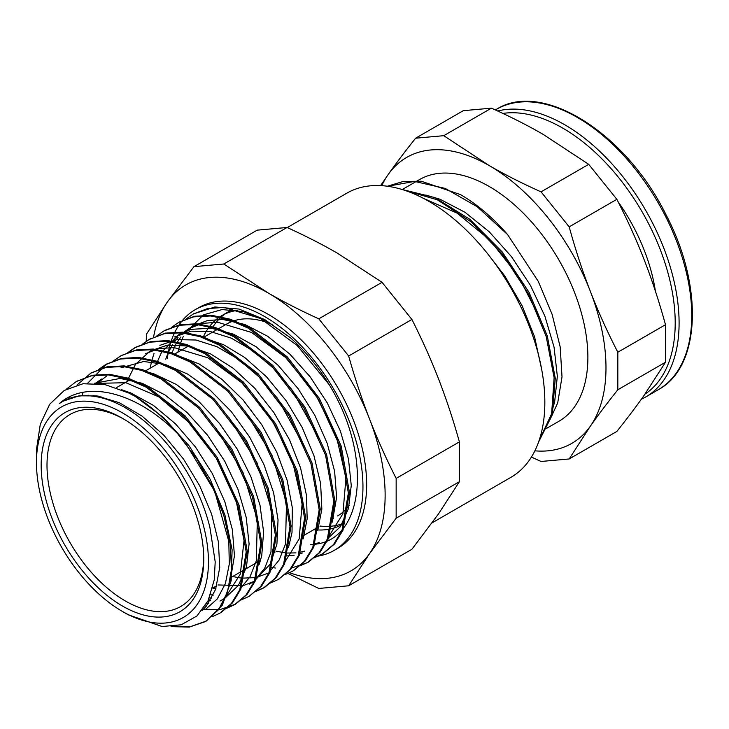<?xml version="1.0" encoding="UTF-8"?>
<svg xmlns="http://www.w3.org/2000/svg" width="729" height="729" viewBox="0 0 729 729"><rect width="100%" height="100%" fill="white"/><g stroke="black" fill="none" stroke-linecap="round" stroke-linejoin="round"><path stroke-width="1.09" d="M549.994 419.622L557.694 402.946L562.013 376.911L560.182 346.94L552.09 314.281L538.294 281.412L507.594 234.574A149.974 86.587 -120 0 0 460.436 194.579L421.344 181.239L403.429 181.412L387.4 186.232M381.777 185.667A165.109 95.326 60 0 1 388.129 174.623A165.109 95.326 60 0 1 489.232 165.592A165.109 95.326 60 0 1 590.344 291.372A165.109 95.326 60 0 1 590.344 426.183A165.109 95.326 60 0 1 534.867 450.832M546.641 428.342L558.988 421.216A139.503 80.545 -120 0 0 558.988 260.135A139.503 80.545 -120 0 0 419.485 179.589L402.253 189.54M404.039 190.105L437.263 199.773L471.226 221.926L502.627 254.375L528.425 293.823L546.167 336.361L554.122 377.713L551.625 413.753L538.986 440.899M387.582 186.26L414.509 181.421L445.237 188.428L477.167 206.708L507.584 234.574M401.242 189.239L435.022 197.623L469.904 219.356L502.336 252.07L529.044 292.347L547.288 335.941L555.27 378.278L552.263 414.919L538.603 441.984M423.604 198.443L457.101 213.141L489.852 240.023L518.292 276.081L539.351 317.224M552.737 408.504L554.651 401.934L557.339 376.292L554.058 347.122L544.9 316.195L530.457 285.413L511.503 256.69L489.223 231.767L464.892 212.221L439.979 199.217L425.809 195.035M541.802 370.095L534.576 336.825L522.101 305.761L504.814 275.999L487.938 254.157M617.827 352.235C607.275 331.722 598.108 311.429 590.344 291.372C582.553 271.334 575.5 249.828 569.185 226.856L616.852 199.336C627.414 219.857 636.572 240.142 644.336 260.198C652.127 280.246 659.18 301.751 665.495 324.715L617.827 352.235L617.827 389.751L665.495 362.231L644.336 395.009C636.572 406.071 627.414 418.209 616.852 431.44L569.185 458.96L590.344 426.183C598.108 415.12 607.275 402.982 617.827 389.751M569.185 226.856L541.046 191.855C522.055 183.334 504.778 174.586 489.232 165.592L443.751 135.685L491.428 108.165C510.418 116.676 527.687 125.434 543.233 134.418L588.713 164.335L616.852 199.336M588.713 164.335L541.046 191.855M443.751 135.685L415.612 138.2C405.06 151.422 395.893 163.569 388.129 174.623L380.62 185.603M415.612 138.2L463.289 110.671L491.428 108.165M531.414 457.065L541.046 461.475L569.185 458.96M665.495 324.715L665.495 362.231M655.389 291.126A133.462 77.055 -120 0 0 618.11 201.787M135.193 396.421A136.214 78.641 60 0 1 177.758 433.828C138.027 393.049 87.152 378.779 59.295 403.629A125.743 72.599 60 0 1 62.503 401.588A125.743 72.599 60 0 1 209.934 527.577L215.201 561.813L214.235 579.938L208.102 600.732L196.921 615.996L181.211 624.789L162.093 626.512L128.131 614.747L122.454 611.467A121.615 70.212 -120 0 0 208.448 561.813A121.615 70.212 -120 0 0 122.454 412.869A121.615 70.212 -120 0 0 36.459 462.514A121.615 70.212 -120 0 0 122.454 611.467M36.459 454.595L36.505 449.401L40.286 424.305L49.663 404.285L64.252 390.443L83.042 383.727L105.104 384.639L128.942 393.068L135.193 396.412L163.433 417.435L189.139 445.893L210.216 479.372L224.915 515.011L232.104 549.784L231.175 580.712L222.318 605.161L206.298 621.044L191.308 626.329L174.067 626.329M185.758 443.496L214.727 491.337L228.806 541.374L229.298 564.027L225.398 583.574L217.269 598.974L205.387 609.48M96.365 383.381L125.88 382.707L158.694 396.813L190.588 423.768L217.543 459.981L236.141 500.677L244.033 540.462L240.333 574.078L225.635 597.087M206.553 605.854L205.177 606.072M84.637 395.701L84.928 395.246M95.408 383.308L101.541 379.053M215.511 427.367L242.948 472.319L257.337 519.604L256.326 560.829L250.029 576.776L240.251 588.64M211.784 598.072L209.351 597.953M94.597 396.394L94.916 395.628M228.788 417.28L256.881 462.459L271.78 510.264L270.988 552.026L264.718 568.228L254.84 580.202M215.921 588.394L213.169 587.765M244.543 410.318L272.054 455.315L286.506 502.673L285.513 543.962L279.207 559.936L269.42 571.818M145.326 353.775L158.776 348.608L174.031 347.569L207.747 357.729L241.791 382.752L271.388 418.975L292.484 461.138L302.161 503.165L299.163 538.968L284.037 563.344M159.906 345.336L176.71 339.596L196.028 340.024L216.859 346.658L238.11 359.033L258.631 376.547L277.375 398.162L305.642 448.891M174.504 336.926L191.244 331.166L210.517 331.595L231.284 338.138L252.48 350.467L272.974 367.853L291.682 389.386L320.013 439.915M302.462 552.965L298.917 554.186M294.097 555.288L286.57 555.954M165.72 359.215L167.88 353.51M168.226 352.708L172.509 344.68M174.185 342.193L178.013 337.445M182.733 332.925L189.103 328.497L202.562 323.348L217.816 322.282L251.541 332.46L285.586 357.502L315.192 393.724L336.279 435.896L345.947 477.932L342.922 513.717L327.795 538.093M314.208 543.943L319.256 542.668M326.993 539.25L340.416 526.693L348.48 508.45L351.26 485.432L348.48 459.033L340.352 430.939L327.275 402.927L310.08 376.729L289.759 354.03L267.561 336.215L244.826 324.478L222.919 319.484L207.537 320.514L193.96 325.681L184.337 333.107M180.956 336.88L176.846 342.73M175.725 344.635L171.515 353.747M276.382 551.27L286.251 552.947M287.344 553.029L295.956 552.892M299.601 552.372L304.658 551.106M332.315 522.082L336.598 497.296L334.62 471.289L327.193 443.332L314.791 415.193L298.088 388.648L278.15 365.347L256.134 346.804L233.389 334.128L211.292 328.205L191.171 329.335L179.37 334.119L161.546 352.298L155.988 364.828M317.726 530.448L321.853 509.115L320.623 483.5L313.962 455.707L302.189 427.495L286.06 400.613L266.486 376.784L244.689 357.474L223.484 344.662L202.598 337.536M303.146 538.886L307.146 518.902L306.544 495.674L300.603 468.082L289.531 439.815L273.94 412.66L254.795 388.293L233.225 368.291L210.544 353.866L188.137 346.011L167.333 345.145L150.192 350.968L135.439 364.409L126.81 381.677M232.615 576.539L241.673 578.161L256.043 577.605L268.627 572.967M288.529 547.333L292.01 532.516L292.329 507.794L287.171 480.447L276.765 452.162L261.775 424.734L243.049 399.902L221.744 379.18L199.135 363.953L176.6 355.096L173.365 354.385M218.026 584.959L243.213 585.669L254.029 581.387L270.413 563.9L276.92 544.08L278.041 519.877L273.612 492.786L263.934 464.528L249.509 436.881L231.257 411.566L210.234 390.215L187.727 374.123L165.1 364.363L143.713 361.511L120.996 367.817M98.451 396.148L98.133 397.023M210.59 594.782L213.278 595.083M259.342 564.21L261.747 555.58L263.606 531.888L259.98 505.106L250.976 476.903L237.198 449.064L219.402 423.339L198.698 401.324L176.318 384.447L153.619 373.731L144.214 371.243M106.398 376.237L97.021 383.436M88.145 395.191L87.845 395.738M206.617 603.612L208.403 603.466M219.985 601.051L224.851 598.245L238.492 585.323L246.448 566.962L249.099 543.852L246.202 517.39L237.955 489.287L224.778 461.293L207.501 435.158L187.125 412.55L164.9 394.863L142.164 383.272L120.294 378.433L94.46 383.254M230.164 581.059L234.456 555.726L232.36 529.655L224.814 501.67L212.303 473.549L195.527 447.068L175.516 423.859L153.473 405.433L130.728 392.904L121.461 389.669M202.106 610.446L206.198 606.282L215.556 589.479L219.73 567.563L218.381 541.875L211.601 514.054L199.719 485.851L183.498 459.024L163.87 435.277L142.037 416.086L119.301 402.7L97.057 395.92L79.106 395.82L63.368 401.096M76.281 381.54L92.437 375.244L109.541 374.305L128.067 378.151L147.313 386.607L185.075 415.822L217.242 457.438L239.039 505.051L247.277 551.324L240.843 589.114L232.414 602.956L220.887 612.606M91.553 372.729L107.017 366.805L124.13 365.894L142.656 369.712L161.902 378.169L199.673 407.383L231.84 449.009L253.619 496.622L261.857 542.886L255.451 580.694L246.994 594.509L235.485 604.204L220.322 609.499L202.881 609.435M81.83 395.829L83.142 392.357M87.608 383.272L106.571 364.053L121.625 358.386L138.72 357.447L157.254 361.311L176.5 369.74L214.271 398.973L246.42 440.589L268.217 488.193L276.473 534.466L270.04 572.274L261.602 586.089L249.008 596.386M113.177 361.074L121.16 355.615L136.214 349.966L153.318 349.036L171.844 352.863L191.089 361.329L228.86 390.534L261.028 432.16L282.816 479.773L291.053 526.037L284.629 563.836L276.191 577.669L264.673 587.346L256.389 591M128.331 352.471L135.758 347.214L150.803 341.527L167.916 340.607L186.442 344.452L205.678 352.882L243.459 382.114L275.608 423.74L297.396 471.344L305.651 517.608L299.236 555.425L290.78 569.231L278.66 579.263M149.053 339.541L165.401 333.117L182.505 332.178L201.031 336.023L220.286 344.48L258.048 373.695L290.206 415.311L312.003 462.924L320.241 509.197L313.816 546.987L305.387 560.829L293.632 570.607M164.863 330.401L179.981 324.678L197.103 323.767L215.62 327.585L234.866 336.042L272.646 365.256L304.804 406.882L326.583 454.495L334.83 500.759L328.414 538.567L319.967 552.382L308.458 562.077L300.111 565.759M178.869 322.318L194.588 316.258L211.692 315.32L230.218 319.184L249.464 327.613L287.235 356.846L319.393 398.462L341.19 446.066L349.437 492.339L343.013 530.138L334.565 543.962L323.038 553.63L314.737 557.321M193.349 313.944L214.909 306.973L239.021 309.06L264.827 319.63L290.589 337.882A136.214 78.641 60 0 1 329.134 384.602C373.439 456.254 364.5 544.162 310.745 544.454M177.876 352.189L179.908 344.835M180.336 343.569L183.271 336.561M185.066 333.199L203.418 314.864L222.035 309.552L243.504 311.657L266.969 321.325L290.589 337.882M177.758 433.837L196.803 458.906L212.394 486.544L223.73 515.221L230.182 543.342L231.476 569.395L227.521 591.893L218.609 609.663L205.223 621.655L189.358 627.086L171.042 626.639M66.129 389.341L76.308 381.522L91.353 375.845L108.466 374.934L126.992 378.761L146.237 387.208L184.009 416.423L216.176 458.058L237.955 505.671L246.202 551.926L239.786 589.734L231.33 603.557L219.821 613.244L212.103 616.725M68.654 398.672L69.474 396.913M77.055 384.948L90.906 373.093L105.96 367.434L123.064 366.487L141.59 370.35L160.836 378.788L198.607 408.021L230.756 449.638L252.553 497.242L260.809 543.515L254.375 581.314L245.937 595.137L234.41 604.797L226.692 608.296M98.57 369.53L105.495 364.664L120.54 359.005L137.663 358.085L156.179 361.903L175.425 370.368L213.196 399.574L245.363 441.2L267.151 488.822L275.38 535.077L268.965 572.876L260.526 586.708L249.008 596.395L241.29 599.867M210.408 600.441L208.476 599.949M92.957 396.166L93.13 395.446M121.16 355.624L135.147 350.576L152.252 349.647L170.777 353.501L190.023 361.93L227.794 391.163L259.943 432.78L281.74 480.384L289.987 526.657L283.572 564.465L275.125 578.279L263.597 587.957L255.879 591.456M215.666 589.141L212.74 588.011M127.739 352.681L134.674 347.806L149.737 342.156L166.85 341.227L185.366 345.054L204.612 353.519L242.383 382.734L274.551 424.351L296.339 471.973L304.576 518.237L298.152 556.027L289.714 569.868L278.196 579.537L270.468 583.009M142.374 344.225L149.281 339.404L164.326 333.718L181.439 332.807L199.965 336.643L219.201 345.081L256.982 374.305L289.14 415.931L310.918 463.535L319.174 509.799L312.759 547.616L304.303 561.421L292.785 571.108L285.075 574.607M156.908 335.832L163.861 330.957L178.924 325.307L196.028 324.369L214.554 328.214L233.809 336.67L271.571 365.885L303.729 407.502L325.535 455.115L333.764 501.388L327.339 539.178L318.91 553.019L307.374 562.679L291.09 568.173M275.352 568.009L271.106 567.253M150.128 368.218L151.514 361.748M151.805 360.6L154.038 353.419M171.552 327.385L178.468 322.546L193.513 316.869L210.626 315.958L229.143 319.785L248.389 328.232L286.169 357.447L318.327 399.082L340.106 446.686L348.353 492.95L341.947 530.758L333.49 544.572L321.981 554.268L314.263 557.749M186.114 318.965L193.057 314.117L207.574 308.567L224.022 307.428L260.408 318.427L297.14 345.464L329.134 384.602M287.053 227.484C305.451 235.85 322.254 244.425 337.463 253.218L382.042 282.323L318.801 318.837C300.403 310.472 283.599 301.897 268.39 293.104L223.812 263.998L287.053 227.484L257.182 230.154L193.95 266.659L167.278 302.134L146.447 334.228L146.237 341.318M382.042 282.323L411.903 319.475C422.082 339.541 430.967 359.379 438.566 378.998C446.194 398.608 453.137 419.567 459.398 441.892L396.157 478.397C385.978 458.341 377.093 438.493 369.494 418.883C361.876 399.273 354.932 378.305 348.662 355.989L318.801 318.837M348.662 355.989L411.903 319.475M223.812 263.998L193.95 266.659M288.019 573.486L318.801 588.458L348.662 585.788L369.494 553.685L396.157 518.219L459.398 481.705L438.566 513.808L411.903 549.274L348.662 585.788M459.398 441.892L459.398 481.705M396.157 518.219L396.157 478.397M153.573 337.199A165.109 95.326 60 0 1 167.278 302.134A165.109 95.326 60 0 1 268.39 293.104A165.109 95.326 60 0 1 369.494 418.883A165.109 95.326 60 0 1 369.494 553.685A165.109 95.326 60 0 1 289.668 572.748M195.208 309.697L198.908 307.565A138.966 80.236 60 0 1 305.989 344.79A138.966 80.236 60 0 1 366.651 484.639A138.966 80.236 60 0 1 337.873 548.254L334.174 550.395A138.966 80.236 -120 0 0 362.951 486.781A138.966 80.236 -120 0 0 302.298 346.931A138.966 80.236 -120 0 0 195.208 309.697A138.966 80.236 -120 0 0 167.36 358.267M318.555 556.045A138.966 80.236 -120 0 0 334.174 550.395M203.737 559.097A114.954 66.366 -120 0 0 122.454 418.309A114.954 66.366 -120 0 0 41.17 465.239A114.954 66.366 -120 0 0 122.454 606.027A114.954 66.366 -120 0 0 203.737 559.097M123.93 419.175A110.826 63.988 -120 0 0 69.957 414.5A110.826 63.988 -120 0 0 69.957 542.476A110.826 63.988 -120 0 0 180.783 606.464A110.826 63.988 -120 0 0 203.728 557.384M272.746 324.742A110.826 63.988 -120 0 0 226.692 324.013L203.008 337.682A120.531 69.583 -120 0 1 221.844 315.611A120.531 69.583 -120 0 1 237.59 310.372M337.518 515.968A110.826 63.988 -120 0 0 349.191 505.498M313.834 529.646A120.531 69.583 -120 0 0 342.366 524.37M232.761 309.697A120.531 69.583 -120 0 0 228.068 312.012L221.844 315.611M225.033 313.953A120.531 69.583 -120 0 0 212.567 327.585M320.058 526.046A120.531 69.583 -120 0 0 330.684 526.247M331.504 526.174A120.531 69.583 -120 0 0 342.293 523.723M432.078 522.857L510.856 477.377A164.071 94.734 -120 0 0 544.836 402.271A164.071 94.734 -120 0 0 473.221 237.153A164.071 94.734 -120 0 0 346.785 193.194L287.235 227.566M495.374 109.951L496.349 109.386A161.874 93.458 60 0 1 658.223 202.844A161.874 93.458 60 0 1 658.223 389.76L645.575 397.059A161.874 93.458 -120 0 0 651.808 221.552A161.874 93.458 -120 0 0 497.697 111.018M502.864 113.423A159.122 91.872 60 0 1 649.448 225.352A159.122 91.872 60 0 1 644.955 394.125M645.575 397.059L641.301 399.282M496.349 109.386C542.367 79.98 626.393 133.334 666.397 215.502C703.767 286.98 700.624 367.143 658.223 389.76M36.459 462.514L36.459 453.292M193.96 325.681L189.103 328.497M254.029 581.396L249.172 584.202M205.223 621.664L206.298 621.044M234.41 604.815L235.485 604.195M263.597 587.957L264.673 587.346M278.196 579.537L279.262 578.917M293.149 570.898L293.86 570.488M307.383 562.688L308.449 562.068M321.972 554.259L323.038 553.639M76.308 381.522L77.383 380.902M90.906 373.093L91.972 372.473M106.06 364.345L106.571 364.053M134.683 347.815L135.749 347.204M149.281 339.395L150.347 338.775M163.87 330.966L164.936 330.346M178.459 322.546L179.534 321.926M193.057 314.117L194.124 313.497M188.474 346.075L173.812 354.54M159.287 362.924L144.624 371.389M130.108 379.773L116.321 387.728M100.93 396.622L99.654 397.351M333.517 518.283L332.843 518.665M318.901 526.721L303.665 535.514M289.723 543.561L289.048 543.952M275.125 551.99L274.469 552.372M260.545 560.41L230.692 577.65M216.75 585.697L212.622 588.075"/></g></svg>
